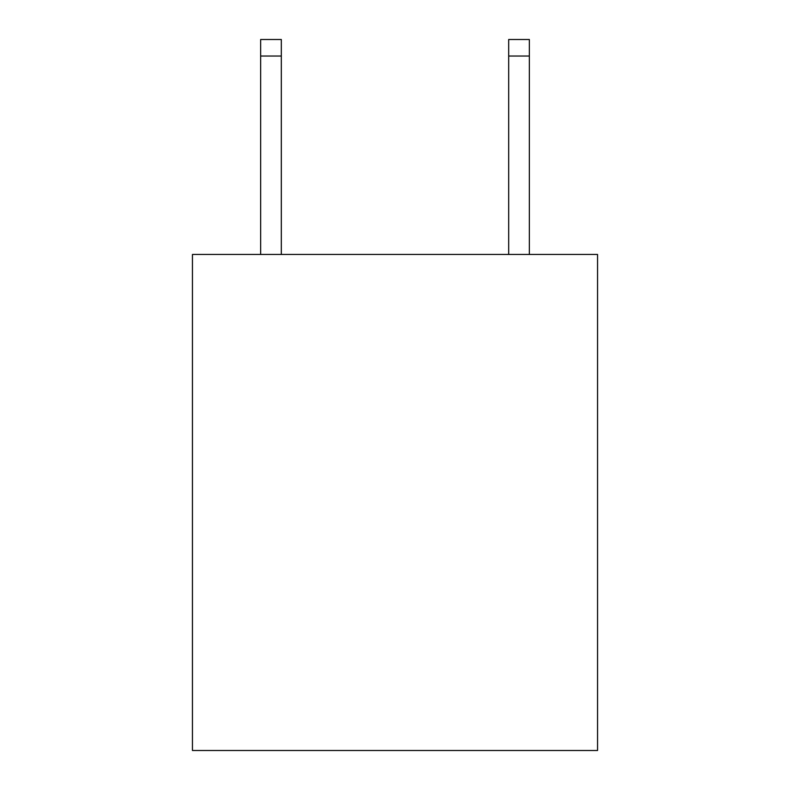 <?xml version="1.0" encoding="UTF-8"?>
<svg xmlns="http://www.w3.org/2000/svg" width="790" height="790" viewBox="0 0 790 790"><rect width="100%" height="100%" fill="white"/><g stroke="black" fill="none" stroke-linecap="round" stroke-linejoin="round"><path stroke-width="1.19" d="M597.556 254.449L597.556 750.5L192.444 750.5L192.444 254.449L597.556 254.449M281.319 254.449L281.319 56.031L260.651 56.031L260.651 39.5L281.319 39.5L281.319 56.031M260.651 254.449L260.651 56.031M529.349 254.449L529.349 39.5L508.681 39.5L508.681 254.449M508.681 56.031L529.349 56.031"/></g></svg>
